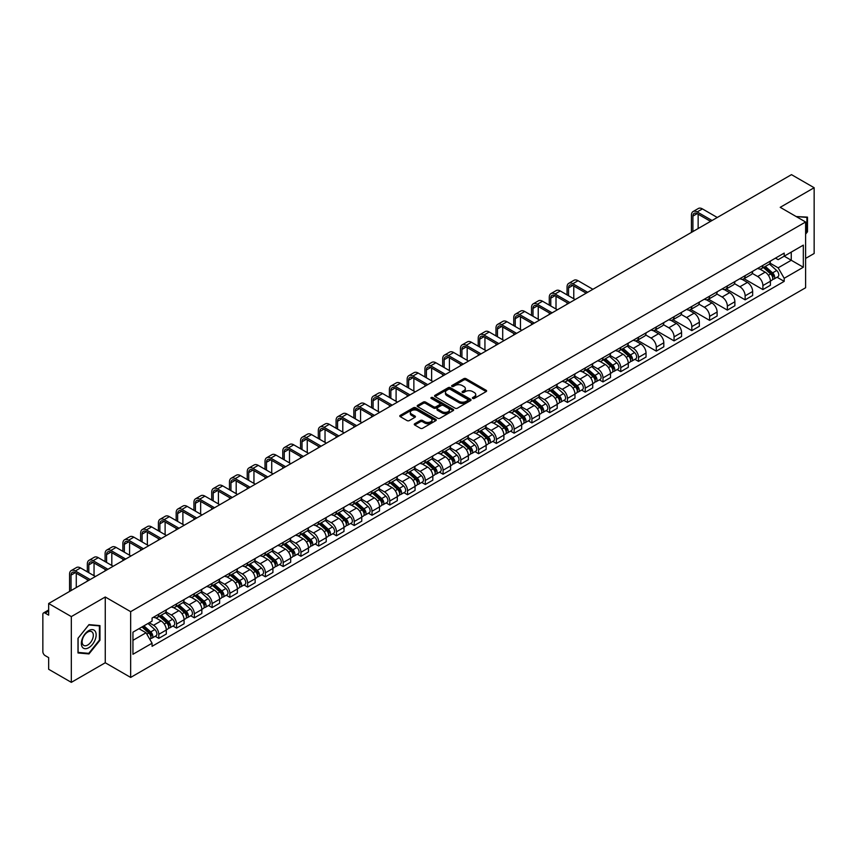 <?xml version="1.0" encoding="UTF-8"?>
<svg xmlns="http://www.w3.org/2000/svg" width="857" height="857" viewBox="0 0 857 857"><rect width="100%" height="100%" fill="white"/><g stroke="black" fill="none" stroke-linecap="round" stroke-linejoin="round"><path stroke-width="1.29" d="M472.721 398.43A1.103 0.643 0 0 0 474.285 398.43L486.165 391.574A1.585 0.911 0 0 0 486.626 390.931A1.585 0.911 0 0 0 486.165 390.289L466.047 378.665A1.585 0.911 0 0 0 463.808 378.665L451.928 385.521A1.103 0.643 0 0 0 453.492 386.432L455.035 385.543A5.056 2.925 0 0 1 462.191 385.543L463.862 386.507A5.056 2.925 0 0 1 465.34 388.575A5.056 2.925 0 0 1 463.862 390.642L462.33 391.531A1.103 0.643 0 0 0 463.894 392.431L465.426 391.542A5.056 2.925 0 0 1 472.582 391.542L474.264 392.517A5.056 2.925 0 0 1 475.742 394.574A5.056 2.925 0 0 1 474.264 396.641L472.721 397.53A1.103 0.643 0 0 0 472.721 398.43L472.721 397.53M414.734 423.722A1.585 0.911 0 0 0 414.263 424.365A1.585 0.911 0 0 0 414.734 425.008L420.38 428.275A1.585 0.911 0 0 0 422.608 428.275L435.806 420.658A1.585 0.911 0 0 0 436.267 420.005A1.585 0.911 0 0 0 435.806 419.362L415.677 407.75A1.585 0.911 0 0 0 413.449 407.75L400.251 415.366A1.585 0.911 0 0 0 399.791 416.009A1.585 0.911 0 0 0 400.251 416.652L407.075 420.594A1.585 0.911 0 0 0 409.303 420.594L414.949 417.327A1.585 0.911 0 0 0 415.42 416.684A1.585 0.911 0 0 0 414.949 416.041L411.574 414.092A4.231 2.442 0 0 1 410.332 412.356A4.231 2.442 0 0 1 412.945 410.107A4.231 2.442 0 0 1 417.552 410.632L430.803 418.28A4.231 2.442 0 0 1 432.035 420.005A4.231 2.442 0 0 1 429.432 422.265A4.231 2.442 0 0 1 424.815 421.74L422.608 420.466A1.585 0.911 0 0 0 420.38 420.466L414.734 423.722L414.734 425.008L420.38 421.773L420.38 420.466M130.66 611.662L105.261 596.997L71.324 616.601L48.656 603.51L791.482 174.646L814.15 187.726L780.213 207.33L805.612 221.995L130.66 611.662L130.66 677.426L805.612 287.748L805.612 221.995M455.142 408.2A1.585 0.911 0 0 0 457.381 408.2L470.568 400.583A1.585 0.911 0 0 0 471.039 399.94A1.585 0.911 0 0 0 470.568 399.287L450.45 387.675A1.585 0.911 0 0 0 448.211 387.675L435.024 395.291A1.585 0.911 0 0 0 434.553 395.934A1.585 0.911 0 0 0 435.024 396.577L455.142 408.2M431.607 398.676A1.103 0.643 0 0 1 432.731 398.826L453.171 410.632L439.995 418.237A1.585 0.911 0 0 1 437.756 418.237L417.638 406.614L417.638 405.329A1.585 0.911 0 0 0 417.177 405.972A1.585 0.911 0 0 0 417.638 406.614M417.638 405.329L423.283 402.062A1.585 0.911 0 0 1 425.522 402.062L433.674 406.775A1.585 0.911 0 0 0 435.913 406.775L439.662 404.611A1.585 0.911 0 0 0 440.123 403.968A1.585 0.911 0 0 0 439.662 403.326L431.167 398.419A1.103 0.643 0 0 1 432.731 397.519L453.192 409.325A1.585 0.911 0 0 1 453.653 409.967A1.585 0.911 0 0 1 453.192 410.621L453.192 409.325M71.324 616.601L71.324 682.354L48.656 669.274L48.656 657.63L45.132 655.594A3.224 1.864 -120 0 1 42.85 651.641L42.85 614.426A3.224 1.864 -120 0 1 43.514 612.948L48.656 609.98M805.612 258.418L814.15 253.49L814.15 187.726M71.324 682.354L105.261 662.761L130.66 677.426M48.656 603.51L48.656 615.155L45.132 613.109A3.224 1.864 -120 0 0 43.514 612.948M762.901 265.391A7.413 4.274 60 0 1 761.359 268.712L768.879 264.374A7.413 4.274 -120 0 0 770.411 261.053M752.232 273.372L757.663 276.5A7.413 4.274 60 0 1 762.901 285.574L770.411 281.235A7.413 4.274 -120 0 0 765.172 272.162L759.795 269.055M770.411 281.235L770.411 285.252L762.901 289.591L744.058 278.707M761.359 268.712A7.413 4.274 60 0 1 757.717 268.38M762.901 285.574L762.901 289.591M745.129 275.643A7.413 4.274 60 0 1 743.597 278.975L751.107 274.636A7.413 4.274 -120 0 0 752.65 271.305M726.286 288.97L745.129 299.843L752.65 295.504L752.65 291.498A7.413 4.274 -120 0 0 747.411 282.424L742.023 279.318M743.597 278.975A7.413 4.274 60 0 1 739.945 278.643M734.46 283.624L739.891 286.763A7.413 4.274 60 0 1 745.129 295.836L745.129 299.843M727.357 285.906A7.413 4.274 60 0 1 725.825 289.227L733.346 284.888A7.413 4.274 -120 0 0 734.878 281.567M708.514 299.222L727.357 310.105L734.878 305.767L734.878 301.75A7.413 4.274 -120 0 0 729.639 292.676L724.261 289.57M725.825 289.227A7.413 4.274 60 0 1 722.183 288.895M716.698 293.887L722.119 297.015A7.413 4.274 60 0 1 727.357 306.088L727.357 310.105M709.596 296.168A7.413 4.274 60 0 1 708.064 299.489L715.574 295.151A7.413 4.274 -120 0 0 717.105 291.819M690.753 309.484L709.596 320.368L717.116 316.019L717.116 312.012A7.413 4.274 -120 0 0 711.867 302.939L706.489 299.832M708.064 299.489A7.413 4.274 60 0 1 704.411 299.157M698.926 304.139L704.358 307.277A7.413 4.274 60 0 1 709.596 316.351L709.596 320.368M691.824 306.42A7.413 4.274 60 0 1 690.292 309.752L697.812 305.413A7.413 4.274 -120 0 0 699.344 302.082M672.981 319.747L691.824 330.62L699.344 326.281L699.344 322.275A7.413 4.274 -120 0 0 694.106 313.191L688.728 310.084M690.292 309.752A7.413 4.274 60 0 1 686.639 309.409M681.154 314.401L686.586 317.54A7.413 4.274 60 0 1 691.824 326.613L691.824 330.62M674.063 316.683A7.413 4.274 60 0 1 672.52 320.004L680.04 315.665A7.413 4.274 -120 0 0 681.572 312.344M655.219 329.999L674.063 340.882L681.572 336.544L681.572 332.527A7.413 4.274 -120 0 0 676.334 323.453L670.956 320.347M672.52 320.004A7.413 4.274 60 0 1 668.878 319.672M663.393 324.664L668.824 327.792A7.413 4.274 60 0 1 674.063 336.865L674.063 340.882M656.291 326.935A7.413 4.274 60 0 1 654.759 330.266L662.268 325.928A7.413 4.274 -120 0 0 663.811 322.596M637.447 340.261L656.291 351.134L663.811 346.796L663.811 342.789A7.413 4.274 -120 0 0 658.572 333.716L653.184 330.609M654.759 330.266A7.413 4.274 60 0 1 651.106 329.934M645.621 334.916L651.052 338.054A7.413 4.274 60 0 1 656.291 347.128L656.291 351.134M638.519 337.197A7.413 4.274 60 0 1 636.987 340.518L644.507 336.18A7.413 4.274 -120 0 0 646.039 332.859M634.919 359.319L638.519 361.397L646.039 357.058L646.039 353.041A7.413 4.274 -120 0 0 640.8 343.968L635.423 340.861M636.987 340.518A7.413 4.274 60 0 1 633.344 340.186M627.86 345.178L633.28 348.306A7.413 4.274 60 0 1 638.519 357.38L638.519 361.397M620.757 347.449A7.413 4.274 60 0 1 619.225 350.781L626.735 346.442A7.413 4.274 -120 0 0 628.277 343.111M617.147 369.571L620.757 371.649L628.277 367.31L628.277 363.304A7.413 4.274 -120 0 0 623.028 354.23L617.651 351.124M619.225 350.781A7.413 4.274 60 0 1 615.572 350.449M610.088 355.43L615.519 358.569A7.413 4.274 60 0 1 620.757 367.642L620.757 371.649M602.985 357.712A7.413 4.274 60 0 1 601.453 361.043L608.973 356.694A7.413 4.274 -120 0 0 610.505 353.373M599.386 379.833L602.985 381.911L610.505 377.573L610.505 373.556A7.413 4.274 -120 0 0 605.267 364.482L599.889 361.375M601.453 361.043A7.413 4.274 60 0 1 597.811 360.701M592.316 365.693L597.747 368.821A7.413 4.274 60 0 1 602.985 377.905L602.985 381.911M585.224 367.974A7.413 4.274 60 0 1 583.681 371.295L591.201 366.957A7.413 4.274 -120 0 0 592.733 363.636M581.614 390.085L585.224 392.174L592.733 387.825L592.733 383.818A7.413 4.274 -120 0 0 587.495 374.745L582.117 371.638M583.681 371.295A7.413 4.274 60 0 1 580.039 370.963M574.554 375.944L579.985 379.083A7.413 4.274 60 0 1 585.224 388.157L585.224 392.174M567.452 378.226A7.413 4.274 60 0 1 565.92 381.558L573.44 377.219A7.413 4.274 -120 0 0 574.972 373.888M563.852 400.348L567.452 402.426L574.972 398.087L574.972 394.081A7.413 4.274 -120 0 0 569.734 384.997L564.345 381.901M565.92 381.558A7.413 4.274 60 0 1 562.267 381.226M556.782 386.207L562.213 389.346A7.413 4.274 60 0 1 567.452 398.419L567.452 402.426M549.68 388.489A7.413 4.274 60 0 1 548.148 391.81L555.668 387.471A7.413 4.274 -120 0 0 557.2 384.15M546.08 410.61L549.68 412.688L557.2 408.35L557.2 404.333A7.413 4.274 -120 0 0 551.962 395.259L546.584 392.152M548.148 391.81A7.413 4.274 60 0 1 544.506 391.478M539.021 396.47L544.441 399.598A7.413 4.274 60 0 1 549.68 408.671L549.68 412.688M531.918 398.741A7.413 4.274 60 0 1 530.387 402.072L537.896 397.734A7.413 4.274 -120 0 0 539.439 394.402M528.308 420.862L531.918 422.94L539.439 418.602L539.439 414.595A7.413 4.274 -120 0 0 534.2 405.522L528.812 402.415M530.387 402.072A7.413 4.274 60 0 1 526.734 401.74M521.249 406.721L526.68 409.86A7.413 4.274 60 0 1 531.918 418.934L531.918 422.94M514.146 409.003A7.413 4.274 60 0 1 512.615 412.324L520.135 407.986A7.413 4.274 -120 0 0 521.667 404.665M510.547 431.125L514.146 433.203L521.667 428.864L521.667 424.847A7.413 4.274 -120 0 0 516.428 415.774L511.051 412.667M512.615 412.324A7.413 4.274 60 0 1 508.972 411.992M503.477 416.984L508.908 420.112A7.413 4.274 60 0 1 514.146 429.186L514.146 433.203M496.385 419.266A7.413 4.274 60 0 1 494.843 422.587L502.363 418.248A7.413 4.274 -120 0 0 503.895 414.917M492.775 441.376L496.385 443.455L503.895 439.116L503.895 435.11A7.413 4.274 -120 0 0 498.656 426.036L493.278 422.93M494.843 422.587A7.413 4.274 60 0 1 491.2 422.255M485.715 427.236L491.147 430.375A7.413 4.274 60 0 1 496.385 439.448L496.385 443.455M478.613 429.518A7.413 4.274 60 0 1 477.081 432.849L484.601 428.5A7.413 4.274 -120 0 0 486.133 425.179M475.014 451.639L478.613 453.717L486.133 449.379L486.133 445.361A7.413 4.274 -120 0 0 480.895 436.288L475.506 433.181M477.081 432.849A7.413 4.274 60 0 1 473.428 432.506M467.943 437.498L473.375 440.637A7.413 4.274 60 0 1 478.613 449.711L478.613 453.717M460.841 439.78A7.413 4.274 60 0 1 459.309 443.101L466.829 438.763A7.413 4.274 -120 0 0 468.361 435.442M457.242 461.891L460.841 463.98L468.361 459.641L468.361 455.624A7.413 4.274 -120 0 0 463.123 446.551L457.745 443.444M459.309 443.101A7.413 4.274 60 0 1 455.667 442.769M450.182 447.761L455.603 450.889A7.413 4.274 60 0 1 460.841 459.963L460.841 463.98M443.08 450.032A7.413 4.274 60 0 1 441.548 453.364L449.057 449.025A7.413 4.274 -120 0 0 450.6 445.694M439.47 472.153L443.08 474.232L450.6 469.893L450.6 465.887A7.413 4.274 -120 0 0 445.361 456.813L439.973 453.707M441.548 453.364A7.413 4.274 60 0 1 437.895 453.032M432.41 458.013L437.841 461.152A7.413 4.274 60 0 1 443.08 470.225L443.08 474.232M425.308 460.295A7.413 4.274 60 0 1 423.776 463.616L431.296 459.277A7.413 4.274 -120 0 0 432.828 455.956M421.708 482.416L425.308 484.494L432.828 480.156L432.828 476.138A7.413 4.274 -120 0 0 427.589 467.065L422.212 463.958M423.776 463.616A7.413 4.274 60 0 1 420.134 463.283M414.638 468.276L420.069 471.404A7.413 4.274 60 0 1 425.308 480.477L425.308 484.494M407.546 470.547A7.413 4.274 60 0 1 406.004 473.878L413.524 469.54A7.413 4.274 -120 0 0 415.056 466.208M403.936 492.668L407.546 494.746L415.056 490.408L415.056 486.401A7.413 4.274 -120 0 0 409.817 477.328L404.44 474.221M406.004 473.878A7.413 4.274 60 0 1 402.362 473.546M396.877 478.527L402.308 481.666A7.413 4.274 60 0 1 407.546 490.74L407.546 494.746M389.774 480.809A7.413 4.274 60 0 1 388.242 484.141L395.763 479.791A7.413 4.274 -120 0 0 397.294 476.471M386.175 502.93L389.774 505.009L397.294 500.67L397.294 496.653A7.413 4.274 -120 0 0 392.056 487.579L386.668 484.473M388.242 484.141A7.413 4.274 60 0 1 384.589 483.798M379.105 488.79L384.536 491.918A7.413 4.274 60 0 1 389.774 501.002L389.774 505.009M372.002 491.072A7.413 4.274 60 0 1 370.47 494.393L377.991 490.054A7.413 4.274 -120 0 0 379.522 486.722M368.403 513.182L372.013 515.271L379.522 510.922L379.522 506.916A7.413 4.274 -120 0 0 374.284 497.842L368.906 494.735M370.47 494.393A7.413 4.274 60 0 1 366.828 494.06M361.343 499.042L366.764 502.181A7.413 4.274 60 0 1 372.013 511.254L372.013 515.271M354.241 501.324A7.413 4.274 60 0 1 352.709 504.655L360.219 500.317A7.413 4.274 -120 0 0 361.761 496.985M350.631 523.445L354.241 525.523L361.761 521.185L361.761 517.178A7.413 4.274 -120 0 0 356.523 508.094L351.134 504.987M352.709 504.655A7.413 4.274 60 0 1 349.056 504.312M343.571 509.304L349.003 512.443A7.413 4.274 60 0 1 354.241 521.517L354.241 525.523M336.469 511.586A7.413 4.274 60 0 1 334.937 514.907L342.457 510.568A7.413 4.274 -120 0 0 343.989 507.248M332.87 533.697L336.469 535.786L343.989 531.447L343.989 527.43A7.413 4.274 -120 0 0 338.751 518.356L333.373 515.25M334.937 514.907A7.413 4.274 60 0 1 331.295 514.575M325.799 519.567L331.231 522.695A7.413 4.274 60 0 1 336.469 531.769L336.469 535.786M318.708 521.838A7.413 4.274 60 0 1 317.165 525.17L324.685 520.831A7.413 4.274 -120 0 0 326.217 517.499M315.097 543.959L318.708 546.038L326.217 541.699L326.217 537.693A7.413 4.274 -120 0 0 320.979 528.619L315.601 525.512M317.165 525.17A7.413 4.274 60 0 1 313.523 524.838M308.038 529.819L313.469 532.958A7.413 4.274 60 0 1 318.708 542.031L318.708 546.038M300.936 532.101A7.413 4.274 60 0 1 299.404 535.421L306.924 531.083A7.413 4.274 -120 0 0 308.456 527.762M297.336 554.222L300.936 556.3L308.456 551.962L308.456 547.944A7.413 4.274 -120 0 0 303.217 538.871L297.84 535.764M299.404 535.421A7.413 4.274 60 0 1 295.751 535.089M290.266 540.081L295.697 543.209A7.413 4.274 60 0 1 300.936 552.283L300.936 556.3M283.174 542.363A7.413 4.274 60 0 1 281.632 545.684L289.152 541.345A7.413 4.274 -120 0 0 290.684 538.014M279.564 564.474L283.174 566.552L290.684 562.213L290.684 558.207A7.413 4.274 -120 0 0 285.445 549.133L280.068 546.027M281.632 545.684A7.413 4.274 60 0 1 277.989 545.352M272.505 550.333L277.925 553.472A7.413 4.274 60 0 1 283.174 562.546L283.174 566.552M265.402 552.615A7.413 4.274 60 0 1 263.87 555.947L271.38 551.597A7.413 4.274 -120 0 0 272.922 548.276M261.803 574.736L265.402 576.815L272.922 572.476L272.922 568.459A7.413 4.274 -120 0 0 267.684 559.385L262.296 556.279M263.87 555.947A7.413 4.274 60 0 1 260.217 555.604M254.733 560.596L260.164 563.724A7.413 4.274 60 0 1 265.402 572.808L265.402 576.815M247.63 562.878A7.413 4.274 60 0 1 246.098 566.198L253.618 561.86A7.413 4.274 -120 0 0 255.15 558.539M244.031 584.988L247.63 587.077L255.15 582.728L255.15 578.721A7.413 4.274 -120 0 0 249.912 569.648L244.534 566.541M246.098 566.198A7.413 4.274 60 0 1 242.456 565.866M236.96 570.848L242.392 573.986A7.413 4.274 60 0 1 247.63 583.06L247.63 587.077M229.869 573.129A7.413 4.274 60 0 1 228.337 576.461L235.846 572.122A7.413 4.274 -120 0 0 237.378 568.791M226.259 595.251L229.869 597.329L237.378 592.99L237.378 588.984A7.413 4.274 -120 0 0 232.14 579.91L226.762 576.804M228.337 576.461A7.413 4.274 60 0 1 224.684 576.129M219.199 581.11L224.63 584.249A7.413 4.274 60 0 1 229.869 593.323L229.869 597.329M212.097 583.392A7.413 4.274 60 0 1 210.565 586.713L218.085 582.374A7.413 4.274 -120 0 0 219.617 579.053M208.497 605.513L212.097 607.592L219.617 603.253L219.617 599.236A7.413 4.274 -120 0 0 214.379 590.162L209.001 587.056M210.565 586.713A7.413 4.274 60 0 1 206.912 586.381M201.427 591.373L206.858 594.501A7.413 4.274 60 0 1 212.097 603.574L212.097 607.592M194.335 593.644A7.413 4.274 60 0 1 192.793 596.975L200.313 592.637A7.413 4.274 -120 0 0 201.845 589.305M190.725 615.765L194.335 617.843L201.845 613.505L201.845 609.498A7.413 4.274 -120 0 0 196.607 600.425L191.229 597.318M192.793 596.975A7.413 4.274 60 0 1 189.151 596.643M183.666 601.625L189.097 604.763A7.413 4.274 60 0 1 194.335 613.837L194.335 617.843M176.563 603.906A7.413 4.274 60 0 1 175.032 607.227L182.541 602.889A7.413 4.274 -120 0 0 184.084 599.568M172.964 626.028L176.563 628.106L184.084 623.767L184.084 619.75A7.413 4.274 -120 0 0 178.845 610.677L173.457 607.57M175.032 607.227A7.413 4.274 60 0 1 171.379 606.895M165.894 611.887L171.325 615.015A7.413 4.274 60 0 1 176.563 624.089L176.563 628.106M158.791 614.169A7.413 4.274 60 0 1 157.26 617.49L164.78 613.151A7.413 4.274 -120 0 0 166.312 609.82M155.192 636.28L158.791 638.369L166.312 634.019L166.312 630.013A7.413 4.274 -120 0 0 161.073 620.939L155.695 617.833M157.26 617.49A7.413 4.274 60 0 1 153.617 617.158M149.225 622.782L153.553 625.278A7.413 4.274 60 0 1 158.791 634.351L158.791 638.369M775.478 258.128L778.156 259.671L803.33 245.134L791.257 252.108L791.257 260.26L778.156 267.823L769.993 263.11M132.942 640.34L146.044 632.777L152.075 643.232L132.942 654.277L132.942 632.177L152.075 621.132L152.075 618.047L784.198 253.094L784.198 256.179L803.33 267.234L784.198 278.279L778.156 267.823M803.33 245.134L803.33 267.234M152.075 643.232L152.075 646.317L784.198 281.364L784.198 278.279M805.612 234.122L807.487 231.786L807.487 217.132L796.174 216.542M105.261 596.997L105.261 662.761M77.987 652.959L88.978 653.934L99.969 640.265L99.969 625.61L88.978 624.624L77.987 638.304L77.987 652.959M146.044 632.777L138.973 628.695M777.063 277.25L784.198 281.364M806.919 231.454L807.487 231.786M87.821 653.27L88.978 653.934M99.401 639.933L99.969 640.265M473.16 398.591L474.264 397.959A5.056 2.925 0 0 0 475.742 395.891L475.742 394.574M465.34 388.575L465.34 389.892A5.056 2.925 0 0 1 463.862 391.96L462.769 392.592M486.144 391.585L466.047 379.983A1.585 0.911 0 0 0 463.808 379.983L452.367 386.582M470.568 399.287L470.568 400.583L450.45 388.992A1.585 0.911 0 0 0 448.211 388.992L435.045 396.587L435.024 395.291M467.772 400.39A1.103 0.643 0 0 0 467.772 399.48L450.118 389.282A1.103 0.643 0 0 0 448.543 389.282L446.925 390.224A5.056 2.925 0 0 0 445.447 392.292A5.056 2.925 0 0 0 446.925 394.349L458.998 401.322A5.056 2.925 0 0 0 466.154 401.322L467.772 400.39L467.772 401.697A1.103 0.643 0 0 0 468.104 401.247L468.104 399.94M445.447 392.292L445.447 393.599A5.056 2.925 0 0 0 446.925 395.666L446.925 394.349M467.772 401.697L466.154 402.64A5.056 2.925 0 0 1 458.998 402.64L446.925 395.666M417.659 406.625L423.283 403.379L423.283 402.062M440.123 403.968L440.123 405.286A1.585 0.911 0 0 1 439.662 405.929L435.913 408.093A1.585 0.911 0 0 1 433.674 408.093L425.522 403.379A1.585 0.911 0 0 0 423.283 403.379M442.148 411.671A4.231 2.442 0 0 0 446.754 412.196A4.231 2.442 0 0 0 449.368 409.935A4.231 2.442 0 0 0 448.125 408.211L443.465 405.522A1.585 0.911 0 0 0 441.226 405.522L437.477 407.686A1.585 0.911 0 0 0 437.016 408.328A1.585 0.911 0 0 0 437.477 408.971L442.148 411.671L442.148 412.978A4.231 2.442 0 0 0 446.754 413.513A4.231 2.442 0 0 0 449.368 411.253L449.368 409.935M437.016 408.328L437.016 409.646A1.585 0.911 0 0 0 437.477 410.289L437.477 408.971M442.148 412.978L437.477 410.289M432.035 420.005L432.035 421.323A4.231 2.442 0 0 1 429.432 423.583A4.231 2.442 0 0 1 424.815 423.047L422.608 421.773A1.585 0.911 0 0 0 420.38 421.773M410.332 412.356L410.332 413.674A4.231 2.442 0 0 0 411.574 415.399L411.574 414.092M414.927 417.338L411.574 415.399M435.806 419.362L435.806 420.658L415.677 409.057A1.585 0.911 0 0 0 413.449 409.057L400.273 416.663L400.251 415.366M763.416 267.534L770.647 273.994A4.028 2.325 60 0 1 771.911 280.218L770.411 281.085M763.598 267.705L767.015 269.676M764.144 267.116L772.2 274.304A1.928 1.114 60 0 1 772.8 277.293A1.928 1.114 60 0 1 772.628 277.357M765.344 266.42L772.586 272.88A4.028 2.325 60 0 1 773.85 279.103A4.028 2.325 60 0 1 772.639 279.232M769.382 263.988L776.688 270.512A4.028 2.325 60 0 1 777.952 276.736L773.85 279.103M692.906 231.561L692.906 216.103A6.042 3.492 60 0 1 694.159 213.339A6.042 3.492 60 0 1 697.18 213.639L710.56 221.363M717.277 217.485L702.419 208.904A8.131 4.692 -120 0 0 698.348 208.497L693.109 211.529A8.131 4.692 -120 0 0 691.428 215.246L691.428 232.408M712.038 220.506L697.18 211.925A8.131 4.692 -120 0 0 693.109 211.529M698.144 228.53L698.144 214.196M796.196 216.553L806.919 217.421L806.919 231.626L805.612 233.254M806.212 217.014L806.919 217.421M95.159 631.181A10.466 6.042 120 0 0 85.047 633.891A10.466 6.042 120 0 0 82.336 647.131A10.466 6.042 120 0 0 92.449 644.421A10.466 6.042 120 0 0 95.159 631.181M92.567 632.52A7.927 4.574 120 0 0 91.678 631.684A7.927 4.574 120 0 0 84.297 635.391A7.927 4.574 120 0 0 82.861 644.593A7.927 4.574 120 0 0 83.75 645.417A7.927 4.574 120 0 0 91.121 641.722A7.927 4.574 120 0 0 92.567 632.52M88.753 653.355L78.105 652.402L78.105 638.197L88.753 624.957L99.401 625.899L99.401 640.104L88.753 653.355M98.694 625.492L99.401 625.899M621.271 349.602L628.513 356.062A4.028 2.325 60 0 1 629.777 362.286L628.267 363.154M621.464 349.774L624.871 351.734M622 349.174L630.056 356.362A1.928 1.114 60 0 1 630.666 359.351A1.928 1.114 60 0 1 630.484 359.426M623.21 348.478L630.441 354.937A4.028 2.325 60 0 1 631.705 361.172A4.028 2.325 60 0 1 630.495 361.3M627.238 346.057L634.544 352.57A4.028 2.325 60 0 1 635.808 358.804L631.705 361.172M603.499 359.854L610.741 366.314A4.028 2.325 60 0 1 612.005 372.538L610.505 373.406M603.692 360.026L607.099 361.997M604.228 359.437L612.284 366.625A1.928 1.114 60 0 1 612.894 369.613A1.928 1.114 60 0 1 612.723 369.678M605.438 358.74L612.68 365.2A4.028 2.325 60 0 1 613.944 371.424A4.028 2.325 60 0 1 612.723 371.552M609.477 356.319L616.783 362.832A4.028 2.325 60 0 1 618.047 369.056L613.944 371.424M585.738 370.117L592.969 376.577A4.028 2.325 60 0 1 594.233 382.8L592.733 383.668M585.931 370.288L589.337 372.249M586.467 369.688L594.522 376.876A1.928 1.114 60 0 1 595.122 379.865A1.928 1.114 60 0 1 594.951 379.94M587.666 368.992L594.908 375.452A4.028 2.325 60 0 1 596.172 381.686A4.028 2.325 60 0 1 594.962 381.815M591.705 366.571L599.011 373.084A4.028 2.325 60 0 1 600.275 379.319L596.172 381.686M567.966 380.369L575.208 386.828A4.028 2.325 60 0 1 576.472 393.063L574.972 393.931M568.159 380.54L571.565 382.511M568.694 379.951L576.75 387.139A1.928 1.114 60 0 1 577.361 390.128A1.928 1.114 60 0 1 577.179 390.203M569.905 379.255L577.147 385.714A4.028 2.325 60 0 1 578.411 391.938A4.028 2.325 60 0 1 577.189 392.067M573.944 376.834L581.239 383.347A4.028 2.325 60 0 1 582.503 389.571L578.411 391.938M550.194 390.631L557.436 397.091A4.028 2.325 60 0 1 558.7 403.315L557.2 404.183M550.387 390.803L553.793 392.774M550.933 390.214L558.989 397.402A1.928 1.114 60 0 1 559.589 400.39A1.928 1.114 60 0 1 559.417 400.455M552.133 389.517L559.375 395.977A4.028 2.325 60 0 1 560.639 402.201A4.028 2.325 60 0 1 559.417 402.329M556.172 387.085L563.477 393.609A4.028 2.325 60 0 1 564.742 399.833L560.639 402.201M532.433 400.883L539.674 407.354A4.028 2.325 60 0 1 540.938 413.577L539.428 414.445M532.625 401.055L536.032 403.026M533.161 400.465L541.217 407.653A1.928 1.114 60 0 1 541.828 410.642A1.928 1.114 60 0 1 541.645 410.717M534.372 399.769L541.603 406.229A4.028 2.325 60 0 1 542.867 412.453A4.028 2.325 60 0 1 541.656 412.592M538.4 397.348L545.705 403.861A4.028 2.325 60 0 1 546.97 410.085L542.867 412.453M514.661 411.146L521.902 417.605A4.028 2.325 60 0 1 523.166 423.829L521.667 424.697M514.853 411.317L518.26 413.288M515.389 410.728L523.445 417.916A1.928 1.114 60 0 1 524.056 420.905A1.928 1.114 60 0 1 523.884 420.969M516.6 410.032L523.841 416.491A4.028 2.325 60 0 1 525.105 422.715A4.028 2.325 60 0 1 523.884 422.844M520.638 407.6L527.944 414.124A4.028 2.325 60 0 1 529.208 420.348L525.105 422.715M496.899 421.408L504.13 427.868A4.028 2.325 60 0 1 505.394 434.092L503.895 434.96M497.092 421.58L500.499 423.54M497.628 420.98L505.684 428.168A1.928 1.114 60 0 1 506.294 431.157A1.928 1.114 60 0 1 506.112 431.232M498.828 420.284L506.069 426.743A4.028 2.325 60 0 1 507.333 432.978A4.028 2.325 60 0 1 506.123 433.106M502.866 417.862L510.172 424.376A4.028 2.325 60 0 1 511.436 430.61L507.333 432.978M479.127 431.66L486.369 438.12A4.028 2.325 60 0 1 487.633 444.355L486.133 445.222M479.32 431.832L482.727 433.803M479.856 431.242L487.912 438.43A1.928 1.114 60 0 1 488.522 441.419A1.928 1.114 60 0 1 488.34 441.484M481.066 430.546L488.308 437.006A4.028 2.325 60 0 1 489.572 443.23A4.028 2.325 60 0 1 488.351 443.358M485.105 428.125L492.4 434.638A4.028 2.325 60 0 1 493.664 440.862L489.572 443.23M461.355 441.923L468.597 448.382A4.028 2.325 60 0 1 469.861 454.606L468.361 455.474M461.548 442.094L464.955 444.055M462.094 441.494L470.15 448.693A1.928 1.114 60 0 1 470.75 451.682A1.928 1.114 60 0 1 470.579 451.746M463.294 440.798L470.536 447.268A4.028 2.325 60 0 1 471.8 453.492A4.028 2.325 60 0 1 470.589 453.621M467.333 438.377L474.639 444.901A4.028 2.325 60 0 1 475.903 451.125L471.8 453.492M443.594 452.175L450.836 458.634A4.028 2.325 60 0 1 452.1 464.869L450.589 465.737M443.787 452.346L447.193 454.317M444.322 451.757L452.378 458.945A1.928 1.114 60 0 1 452.989 461.934A1.928 1.114 60 0 1 452.807 462.009M445.533 451.061L452.764 457.52A4.028 2.325 60 0 1 454.028 463.744A4.028 2.325 60 0 1 452.817 463.873M449.561 448.64L456.867 455.153A4.028 2.325 60 0 1 458.131 461.377L454.028 463.744M425.822 462.437L433.064 468.897A4.028 2.325 60 0 1 434.328 475.121L432.828 475.989M426.015 462.609L429.421 464.58M426.55 462.019L434.606 469.208A1.928 1.114 60 0 1 435.217 472.196A1.928 1.114 60 0 1 435.045 472.261M427.761 461.323L435.002 467.783A4.028 2.325 60 0 1 436.267 474.007A4.028 2.325 60 0 1 435.045 474.135M431.799 458.891L439.105 465.415A4.028 2.325 60 0 1 440.369 471.639L436.267 474.007M408.061 472.7L415.302 479.159A4.028 2.325 60 0 1 416.566 485.383L415.056 486.251M408.253 472.871L411.66 474.832M408.789 472.271L416.845 479.459A1.928 1.114 60 0 1 417.455 482.448A1.928 1.114 60 0 1 417.273 482.523M409.989 471.575L417.23 478.035A4.028 2.325 60 0 1 418.495 484.269A4.028 2.325 60 0 1 417.284 484.398M414.027 469.154L421.333 475.667A4.028 2.325 60 0 1 422.597 481.902L418.495 484.269M390.289 482.952L397.53 489.411A4.028 2.325 60 0 1 398.794 495.635L397.294 496.503M390.481 483.123L393.888 485.094M391.017 482.534L399.073 489.722A1.928 1.114 60 0 1 399.683 492.711A1.928 1.114 60 0 1 399.501 492.775M392.227 481.838L399.469 488.297A4.028 2.325 60 0 1 400.733 494.521A4.028 2.325 60 0 1 399.512 494.65M396.266 479.417L403.561 485.93A4.028 2.325 60 0 1 404.825 492.154L400.733 494.521M372.516 493.214L379.758 499.674A4.028 2.325 60 0 1 381.022 505.898L379.522 506.766M372.709 493.386L376.127 495.346M373.256 492.786L381.311 499.974A1.928 1.114 60 0 1 381.911 502.963A1.928 1.114 60 0 1 381.74 503.038M374.455 492.089L381.697 498.549A4.028 2.325 60 0 1 382.961 504.784A4.028 2.325 60 0 1 381.751 504.912M378.494 489.668L385.8 496.182A4.028 2.325 60 0 1 387.064 502.416L382.961 504.784M354.755 503.466L361.997 509.926A4.028 2.325 60 0 1 363.261 516.16L361.75 517.028M354.948 503.637L358.355 505.609M355.484 503.048L363.539 510.236A1.928 1.114 60 0 1 364.15 513.225A1.928 1.114 60 0 1 363.968 513.3M356.694 502.352L363.925 508.812A4.028 2.325 60 0 1 365.189 515.036A4.028 2.325 60 0 1 363.979 515.164M360.722 499.931L368.028 506.444A4.028 2.325 60 0 1 369.292 512.668L365.189 515.036M336.983 513.729L344.225 520.188A4.028 2.325 60 0 1 345.489 526.412L343.989 527.28M337.176 513.9L340.583 515.871M337.712 513.311L345.778 520.499A1.928 1.114 60 0 1 346.378 523.488A1.928 1.114 60 0 1 346.207 523.552M338.922 512.615L346.164 519.074A4.028 2.325 60 0 1 347.428 525.298A4.028 2.325 60 0 1 346.207 525.427M342.961 510.183L350.267 516.707A4.028 2.325 60 0 1 351.531 522.931L347.428 525.298M319.222 523.981L326.463 530.451A4.028 2.325 60 0 1 327.728 536.675L326.217 537.543M319.415 524.152L322.821 526.123M319.95 523.563L328.006 530.751A1.928 1.114 60 0 1 328.617 533.74A1.928 1.114 60 0 1 328.435 533.815M321.15 522.866L328.392 529.326A4.028 2.325 60 0 1 329.656 535.55A4.028 2.325 60 0 1 328.445 535.689M325.189 520.445L332.495 526.959A4.028 2.325 60 0 1 333.759 533.183L329.656 535.55M301.45 534.243L308.691 540.703A4.028 2.325 60 0 1 309.955 546.927L308.456 547.794M301.643 534.414L305.049 536.386M302.178 533.825L310.234 541.013A1.928 1.114 60 0 1 310.845 544.002A1.928 1.114 60 0 1 310.673 544.066M303.389 533.129L310.63 539.589A4.028 2.325 60 0 1 311.894 545.813A4.028 2.325 60 0 1 310.673 545.941M307.427 530.697L314.723 537.221A4.028 2.325 60 0 1 315.987 543.445L311.894 545.813M283.688 544.506L290.919 550.965A4.028 2.325 60 0 1 292.183 557.189L290.684 558.057M283.871 544.677L287.288 546.637M284.417 544.077L292.473 551.265A1.928 1.114 60 0 1 293.073 554.254A1.928 1.114 60 0 1 292.901 554.329M285.617 543.381L292.858 549.84A4.028 2.325 60 0 1 294.122 556.075A4.028 2.325 60 0 1 292.912 556.204M289.655 540.96L296.961 547.473A4.028 2.325 60 0 1 298.225 553.708L294.122 556.075M265.916 554.758L273.158 561.217A4.028 2.325 60 0 1 274.422 567.452L272.922 568.32M266.109 554.929L269.516 556.9M266.645 554.34L274.701 561.528A1.928 1.114 60 0 1 275.311 564.517A1.928 1.114 60 0 1 275.129 564.581M267.855 553.643L275.097 560.103A4.028 2.325 60 0 1 276.361 566.327A4.028 2.325 60 0 1 275.14 566.456M271.894 551.222L279.189 557.736A4.028 2.325 60 0 1 280.453 563.96L276.361 566.327M248.144 565.02L255.386 571.48A4.028 2.325 60 0 1 256.65 577.704L255.15 578.571M248.337 565.192L251.744 567.152M248.884 564.592L256.939 571.78A1.928 1.114 60 0 1 257.539 574.768A1.928 1.114 60 0 1 257.368 574.843M250.083 563.895L257.325 570.355A4.028 2.325 60 0 1 258.589 576.59A4.028 2.325 60 0 1 257.368 576.718M254.122 561.474L261.428 567.998A4.028 2.325 60 0 1 262.692 574.222L258.589 576.59M230.383 575.272L237.625 581.732A4.028 2.325 60 0 1 238.889 587.966L237.378 588.834M230.576 575.443L233.982 577.414M231.111 574.854L239.167 582.042A1.928 1.114 60 0 1 239.778 585.031A1.928 1.114 60 0 1 239.596 585.106M232.311 574.158L239.553 580.618A4.028 2.325 60 0 1 240.817 586.841A4.028 2.325 60 0 1 239.606 586.97M236.35 571.737L243.656 578.25A4.028 2.325 60 0 1 244.92 584.474L240.817 586.841M212.611 585.535L219.853 591.994A4.028 2.325 60 0 1 221.117 598.218L219.617 599.086M212.804 585.706L216.21 587.677M213.339 585.117L221.395 592.305A1.928 1.114 60 0 1 222.006 595.294A1.928 1.114 60 0 1 221.834 595.358M214.55 584.42L221.792 590.88A4.028 2.325 60 0 1 223.056 597.104A4.028 2.325 60 0 1 221.834 597.233M218.589 581.989L225.884 588.513A4.028 2.325 60 0 1 227.148 594.737L223.056 597.104M194.85 595.797L202.081 602.257A4.028 2.325 60 0 1 203.345 608.481L201.845 609.348M195.032 595.958L198.449 597.929M195.578 595.369L203.634 602.557A1.928 1.114 60 0 1 204.234 605.545A1.928 1.114 60 0 1 204.062 605.62M196.778 594.672L204.02 601.132A4.028 2.325 60 0 1 205.284 607.356A4.028 2.325 60 0 1 204.073 607.495M200.817 592.251L208.122 598.764A4.028 2.325 60 0 1 209.387 604.999L205.284 607.356M177.078 606.049L184.319 612.509A4.028 2.325 60 0 1 185.583 618.733L184.084 619.6M177.27 606.22L180.677 608.191M177.806 605.631L185.862 612.819A1.928 1.114 60 0 1 186.472 615.808A1.928 1.114 60 0 1 186.29 615.872M179.017 604.935L186.258 611.395A4.028 2.325 60 0 1 187.522 617.618A4.028 2.325 60 0 1 186.301 617.747M183.055 602.503L190.35 609.027A4.028 2.325 60 0 1 191.614 615.251L187.522 617.618M159.306 616.312L166.547 622.771A4.028 2.325 60 0 1 167.811 628.995L166.312 629.863M159.498 616.483L162.905 618.443M160.045 615.883L168.101 623.071A1.928 1.114 60 0 1 168.7 626.06A1.928 1.114 60 0 1 168.529 626.135M161.245 615.187L168.486 621.646A4.028 2.325 60 0 1 169.75 627.881A4.028 2.325 60 0 1 168.529 628.01M165.283 612.766L172.589 619.279A4.028 2.325 60 0 1 173.853 625.514L169.75 627.881M141.983 626.96L148.786 633.023A4.028 2.325 60 0 1 150.05 639.258L149.846 639.365M142.048 626.917L145.144 628.706M142.712 626.542L150.329 633.334A1.928 1.114 60 0 1 150.939 636.322A1.928 1.114 60 0 1 150.757 636.387M143.922 625.846L150.714 631.909A4.028 2.325 60 0 1 151.978 638.133A4.028 2.325 60 0 1 150.768 638.261M148.025 623.478L154.817 629.541A4.028 2.325 60 0 1 156.081 635.765L151.978 638.133M568.534 295.74L568.534 287.909A6.042 3.492 60 0 1 569.787 285.145A6.042 3.492 60 0 1 572.808 285.445L586.188 293.169M592.905 289.291L578.047 280.71A8.131 4.692 -120 0 0 573.976 280.303L568.737 283.335A8.131 4.692 -120 0 0 567.055 287.052L567.055 294.883M587.666 292.312L572.808 283.731A8.131 4.692 -120 0 0 568.737 283.335M567.055 302.639L567.055 304.214M573.772 298.761L573.772 286.002M550.762 305.992L550.762 298.172A6.042 3.492 60 0 1 552.015 295.408A6.042 3.492 60 0 1 555.036 295.708L568.416 303.432M575.143 299.554L560.274 290.973A8.131 4.692 -120 0 0 556.214 290.566L550.976 293.587A8.131 4.692 -120 0 0 549.283 297.315L549.283 305.135M569.905 302.575L555.036 293.994A8.131 4.692 -120 0 0 550.976 293.587M549.283 312.901L549.283 314.476M556.011 309.023L556.011 296.265M533 316.254L533 308.424A6.042 3.492 60 0 1 534.254 305.66A6.042 3.492 60 0 1 537.275 305.96L550.655 313.683M557.371 309.805L542.513 301.225A8.131 4.692 -120 0 0 538.442 300.828L533.204 303.849A8.131 4.692 -120 0 0 531.522 307.577L531.522 315.397M552.133 312.837L537.275 304.256A8.131 4.692 -120 0 0 533.204 303.849M531.522 323.153L531.522 324.739M538.239 319.275L538.239 306.517M515.228 326.506L515.228 318.686A6.042 3.492 60 0 1 516.482 315.922A6.042 3.492 60 0 1 519.503 316.222L532.883 323.946M539.61 320.068L524.741 311.487A8.131 4.692 -120 0 0 520.67 311.08L515.432 314.112A8.131 4.692 -120 0 0 513.75 317.829L513.75 325.66M534.361 323.089L519.503 314.508A8.131 4.692 -120 0 0 515.432 314.112M513.75 333.416L513.75 334.991M520.467 329.538L520.467 316.779M497.467 336.769L497.467 328.949A6.042 3.492 60 0 1 498.71 326.174A6.042 3.492 60 0 1 501.731 326.474L515.121 334.209M521.838 330.32L506.969 321.739A8.131 4.692 -120 0 0 502.909 321.343L497.671 324.364A8.131 4.692 -120 0 0 495.978 328.092L495.978 335.912M516.6 333.352L501.731 324.771A8.131 4.692 -120 0 0 497.671 324.364M495.978 343.678L495.978 345.253M502.705 339.79L502.705 327.042M479.695 347.031L479.695 339.201A6.042 3.492 60 0 1 480.948 336.437A6.042 3.492 60 0 1 483.969 336.737L497.349 344.46M504.066 340.583L489.208 332.002A8.131 4.692 -120 0 0 485.137 331.595L479.899 334.626A8.131 4.692 -120 0 0 478.217 338.344L478.217 346.174M498.828 343.603L483.969 335.023A8.131 4.692 -120 0 0 479.899 334.626M478.217 353.93L478.217 355.505M484.933 350.052L484.933 337.294M461.923 357.283L461.923 349.463A6.042 3.492 60 0 1 463.176 346.699A6.042 3.492 60 0 1 466.197 346.999L479.577 354.723M486.305 350.845L471.436 342.264A8.131 4.692 -120 0 0 467.376 341.857L462.137 344.878A8.131 4.692 -120 0 0 460.445 348.606L460.445 356.426M481.066 353.866L466.197 345.285A8.131 4.692 -120 0 0 462.137 344.878M460.445 364.193L460.445 365.768M467.172 360.315L467.172 347.556M444.162 367.546L444.162 359.715A6.042 3.492 60 0 1 445.415 356.951A6.042 3.492 60 0 1 448.436 357.251L461.816 364.975M468.533 361.097L453.674 352.516A8.131 4.692 -120 0 0 449.604 352.12L444.365 355.141A8.131 4.692 -120 0 0 442.683 358.858L442.683 366.689M463.294 364.129L448.436 355.537A8.131 4.692 -120 0 0 444.365 355.141M442.683 374.445L442.683 376.03M449.4 370.567L449.4 357.808M426.39 377.798L426.39 369.978A6.042 3.492 60 0 1 427.643 367.214A6.042 3.492 60 0 1 430.664 367.514L444.044 375.237M450.771 371.36L435.902 362.779A8.131 4.692 -120 0 0 431.832 362.372L426.593 365.393A8.131 4.692 -120 0 0 424.911 369.121L424.911 376.951M445.522 374.38L430.664 365.8A8.131 4.692 -120 0 0 426.593 365.393M424.911 384.707L424.911 386.282M431.628 380.829L431.628 368.071M408.628 388.06L408.628 380.229A6.042 3.492 60 0 1 409.871 377.466A6.042 3.492 60 0 1 412.892 377.766L426.283 385.489M432.999 381.611L418.13 373.031A8.131 4.692 -120 0 0 414.07 372.634L408.832 375.655A8.131 4.692 -120 0 0 407.139 379.383L407.139 387.203M427.761 384.643L412.892 376.062A8.131 4.692 -120 0 0 408.832 375.655M407.139 394.959L407.139 396.545M413.867 391.081L413.867 378.323M390.856 398.312L390.856 390.492A6.042 3.492 60 0 1 392.11 387.728A6.042 3.492 60 0 1 395.131 388.028L408.51 395.752M415.227 391.874L400.369 383.293A8.131 4.692 -120 0 0 396.298 382.886L391.06 385.918A8.131 4.692 -120 0 0 389.378 389.635L389.378 397.466M409.989 394.895L395.131 386.314A8.131 4.692 -120 0 0 391.06 385.918M389.378 405.222L389.378 406.796M396.095 401.344L396.095 388.585M373.095 408.575L373.095 400.755A6.042 3.492 60 0 1 374.338 397.98A6.042 3.492 60 0 1 377.359 398.28L390.738 406.014M397.466 402.126L382.597 393.545A8.131 4.692 -120 0 0 378.537 393.149L373.298 396.17A8.131 4.692 -120 0 0 371.606 399.898L371.606 407.718M392.227 405.157L377.359 396.577A8.131 4.692 -120 0 0 373.298 396.17M371.606 415.484L371.606 417.059M378.333 411.596L378.333 398.848M355.323 418.837L355.323 411.006A6.042 3.492 60 0 1 356.576 408.243A6.042 3.492 60 0 1 359.597 408.543L372.977 416.266M379.694 412.388L364.836 403.808A8.131 4.692 -120 0 0 360.765 403.401L355.526 406.432A8.131 4.692 -120 0 0 353.845 410.149L353.845 417.98M374.455 415.409L359.597 406.829A8.131 4.692 -120 0 0 355.526 406.432M353.845 425.736L353.845 427.311M360.561 421.858L360.561 409.1M337.551 429.089L337.551 421.269A6.042 3.492 60 0 1 338.804 418.505A6.042 3.492 60 0 1 341.825 418.805L355.205 426.529M361.933 422.651L347.064 414.07A8.131 4.692 -120 0 0 342.993 413.663L337.754 416.684A8.131 4.692 -120 0 0 336.073 420.412L336.073 428.232M356.683 425.672L341.825 417.091A8.131 4.692 -120 0 0 337.754 416.684M336.073 435.999L336.073 437.573M342.789 432.121L342.789 419.362M319.79 439.352L319.79 431.521A6.042 3.492 60 0 1 321.043 428.757A6.042 3.492 60 0 1 324.053 429.057L337.444 436.781M344.16 432.903L329.302 424.322A8.131 4.692 -120 0 0 325.232 423.926L319.993 426.947A8.131 4.692 -120 0 0 318.311 430.675L318.311 438.495M338.922 435.934L324.053 427.354A8.131 4.692 -120 0 0 319.993 426.947M318.311 446.251L318.311 447.836M325.028 442.373L325.028 429.614M302.018 449.604L302.018 441.784A6.042 3.492 60 0 1 303.271 439.02A6.042 3.492 60 0 1 306.292 439.32L319.672 447.043M326.388 443.165L311.53 434.585A8.131 4.692 -120 0 0 307.459 434.178L302.221 437.209A8.131 4.692 -120 0 0 300.539 440.927L300.539 448.757M321.15 446.186L306.292 437.606A8.131 4.692 -120 0 0 302.221 437.209M300.539 456.513L300.539 458.088M307.256 452.635L307.256 439.877M284.256 459.866L284.256 452.046A6.042 3.492 60 0 1 285.499 449.272A6.042 3.492 60 0 1 288.52 449.571L301.9 457.306M308.627 453.417L293.758 444.837A8.131 4.692 -120 0 0 289.698 444.44L284.46 447.461A8.131 4.692 -120 0 0 282.767 451.189L282.767 459.009M303.389 456.449L288.52 447.868A8.131 4.692 -120 0 0 284.46 447.461M282.767 466.765L282.767 468.351M289.495 462.887L289.495 450.129M266.484 470.129L266.484 462.298A6.042 3.492 60 0 1 267.738 459.534A6.042 3.492 60 0 1 270.758 459.834L284.138 467.558M290.855 463.68L275.997 455.099A8.131 4.692 -120 0 0 271.926 454.692L266.688 457.724A8.131 4.692 -120 0 0 265.006 461.441L265.006 469.272M285.617 466.701L270.758 458.12A8.131 4.692 -120 0 0 266.688 457.724M265.006 477.028L265.006 478.602M271.723 473.15L271.723 460.391M248.712 480.381L248.712 472.561A6.042 3.492 60 0 1 249.965 469.797A6.042 3.492 60 0 1 252.986 470.086L266.366 477.82M273.094 473.942L258.225 465.362A8.131 4.692 -120 0 0 254.154 464.955L248.916 467.976A8.131 4.692 -120 0 0 247.234 471.704L247.234 479.524M267.855 476.963L252.986 468.383A8.131 4.692 -120 0 0 248.916 467.976M247.234 487.29L247.234 488.865M253.951 483.402L253.951 470.654M230.951 490.643L230.951 482.812A6.042 3.492 60 0 1 232.204 480.049A6.042 3.492 60 0 1 235.214 480.349L248.605 488.072M255.322 484.194L240.463 475.614A8.131 4.692 -120 0 0 236.393 475.207L231.154 478.238A8.131 4.692 -120 0 0 229.472 481.955L229.472 489.786M250.083 487.226L235.214 478.635A8.131 4.692 -120 0 0 231.154 478.238M229.472 497.542L229.472 499.128M236.189 493.664L236.189 480.906M213.179 500.895L213.179 493.075A6.042 3.492 60 0 1 214.432 490.311A6.042 3.492 60 0 1 217.453 490.611L230.833 498.335M237.55 494.457L222.691 485.876A8.131 4.692 -120 0 0 218.621 485.469L213.382 488.49A8.131 4.692 -120 0 0 211.7 492.218L211.7 500.038M232.311 497.478L217.453 488.897A8.131 4.692 -120 0 0 213.382 488.49M211.7 507.805L211.7 509.379M218.417 503.927L218.417 491.168M195.417 511.158L195.417 503.327A6.042 3.492 60 0 1 196.66 500.563A6.042 3.492 60 0 1 199.681 500.863L213.072 508.587M219.788 504.709L204.919 496.128A8.131 4.692 -120 0 0 200.859 495.732L195.621 498.753A8.131 4.692 -120 0 0 193.928 502.481L193.928 510.301M214.55 507.74L199.681 499.16A8.131 4.692 -120 0 0 195.621 498.753M193.928 518.057L193.928 519.642M200.656 514.179L200.656 501.42M177.645 521.41L177.645 513.589A6.042 3.492 60 0 1 178.899 510.826A6.042 3.492 60 0 1 181.92 511.126L195.3 518.849M202.016 514.971L187.158 506.391A8.131 4.692 -120 0 0 183.087 505.984L177.849 509.015A8.131 4.692 -120 0 0 176.167 512.732L176.167 520.563M196.778 517.992L181.92 509.412A8.131 4.692 -120 0 0 177.849 509.015M176.167 528.319L176.167 529.894M182.884 524.441L182.884 511.683M159.873 531.672L159.873 523.852A6.042 3.492 60 0 1 161.127 521.077A6.042 3.492 60 0 1 164.148 521.377L177.528 529.112M184.255 525.223L169.386 516.642A8.131 4.692 -120 0 0 165.326 516.246L160.077 519.267A8.131 4.692 -120 0 0 158.395 522.995L158.395 530.815M179.017 528.255L164.148 519.674A8.131 4.692 -120 0 0 160.077 519.267M158.395 538.582L158.395 540.156M165.112 534.693L165.112 521.945M142.112 541.935L142.112 534.104A6.042 3.492 60 0 1 143.365 531.34A6.042 3.492 60 0 1 146.386 531.64L159.766 539.364M166.483 535.486L151.625 526.905A8.131 4.692 -120 0 0 147.554 526.498L142.316 529.53A8.131 4.692 -120 0 0 140.634 533.247L140.634 541.078M161.245 538.507L146.386 529.926A8.131 4.692 -120 0 0 142.316 529.53M140.634 548.834L140.634 550.408M147.35 544.956L147.35 532.197M124.34 552.187L124.34 544.366A6.042 3.492 60 0 1 125.593 541.603A6.042 3.492 60 0 1 128.614 541.903L141.994 549.626M148.711 545.748L133.853 537.168A8.131 4.692 -120 0 0 129.782 536.761L124.544 539.781A8.131 4.692 -120 0 0 122.862 543.509L122.862 551.33M143.473 548.769L128.614 540.189A8.131 4.692 -120 0 0 124.544 539.781M122.862 559.096L122.862 560.671M129.578 555.218L129.578 542.46M106.579 562.449L106.579 554.618A6.042 3.492 60 0 1 107.821 551.854A6.042 3.492 60 0 1 110.842 552.154L124.233 559.878M130.95 556L116.081 547.419A8.131 4.692 -120 0 0 112.021 547.023L106.782 550.044A8.131 4.692 -120 0 0 105.09 553.772L105.09 561.592M125.711 559.032L110.842 550.451A8.131 4.692 -120 0 0 106.782 550.044M105.09 569.348L105.09 570.933M111.817 565.47L111.817 552.711M88.807 572.701L88.807 564.881A6.042 3.492 60 0 1 90.06 562.117A6.042 3.492 60 0 1 93.081 562.417L106.461 570.141M113.178 566.263L98.319 557.682A8.131 4.692 -120 0 0 94.249 557.275L89.01 560.307A8.131 4.692 -120 0 0 87.328 564.024L87.328 571.855M107.939 569.284L93.081 560.703A8.131 4.692 -120 0 0 89.01 560.307M87.328 579.611L87.328 581.185M94.045 575.733L94.045 562.974M71.035 590.591L71.035 575.133A6.042 3.492 60 0 1 72.288 572.369A6.042 3.492 60 0 1 75.309 572.669L88.689 580.403M95.416 576.515L80.547 567.934A8.131 4.692 -120 0 0 76.487 567.538L71.238 570.558A8.131 4.692 -120 0 0 69.556 574.286L69.556 591.448M90.178 579.546L75.309 570.966A8.131 4.692 -120 0 0 71.238 570.558M76.273 587.57L76.273 573.226M176.563 624.089L184.084 619.75M194.335 613.837L201.845 609.498M212.097 603.574L219.617 599.236M229.869 593.323L237.378 588.984M247.63 583.06L255.15 578.721M265.402 572.808L272.922 568.459M283.174 562.546L290.684 558.207M300.936 552.283L308.456 547.944M318.708 542.031L326.217 537.693M336.469 531.769L343.989 527.43M354.241 521.517L361.761 517.178M372.013 511.254L379.522 506.916M389.774 501.002L397.294 496.653M407.546 490.74L415.056 486.401M425.308 480.477L432.828 476.138M443.08 470.225L450.6 465.887M460.841 459.963L468.361 455.624M478.613 449.711L486.133 445.361M496.385 439.448L503.895 435.11M514.146 429.186L521.667 424.847M531.918 418.934L539.439 414.595M549.68 408.671L557.2 404.333M567.452 398.419L574.972 394.081M585.224 388.157L592.733 383.818M602.985 377.905L610.505 373.556M620.757 367.642L628.277 363.304M638.519 357.38L646.039 353.041M656.291 347.128L663.811 342.789M674.063 336.865L681.572 332.527M691.824 326.613L699.344 322.275M709.596 316.351L717.116 312.012M727.357 306.088L734.878 301.75M745.129 295.836L752.65 291.498M158.791 634.351L166.312 630.013M153.553 625.278L161.073 620.939M171.325 615.015L178.845 610.677M189.097 604.763L196.607 600.425M206.858 594.501L214.379 590.162M224.63 584.249L232.14 579.91M242.392 573.986L249.912 569.648M260.164 563.724L267.684 559.385M277.925 553.472L285.445 549.133M295.697 543.209L303.217 538.871M313.469 532.958L320.979 528.619M331.231 522.695L338.751 518.356M349.003 512.443L356.523 508.094M366.764 502.181L374.284 497.842M384.536 491.918L392.056 487.579M402.308 481.666L409.817 477.328M420.069 471.404L427.589 467.065M437.841 461.152L445.361 456.813M455.603 450.889L463.123 446.551M473.375 440.637L480.895 436.288M491.147 430.375L498.656 426.036M508.908 420.112L516.428 415.774M526.68 409.86L534.2 405.522M544.441 399.598L551.962 395.259M562.213 389.346L569.734 384.997M579.985 379.083L587.495 374.745M597.747 368.821L605.267 364.482M615.519 358.569L623.028 354.23M633.28 348.306L640.8 343.968M651.052 338.054L658.572 333.716M668.824 327.792L676.334 323.453M686.586 317.54L694.106 313.191M704.358 307.277L711.867 302.939M722.119 297.015L729.639 292.676M739.891 286.763L747.411 282.424M757.663 276.5L765.172 272.162M48.656 611.073L45.132 613.109M474.264 397.959L474.264 396.641M462.33 392.431L462.33 391.531M463.862 391.96L463.862 390.642M451.928 386.432L451.928 385.521M463.808 379.983L463.808 378.665M466.047 379.983L466.047 378.665M486.165 391.574L486.165 390.289M448.211 388.992L448.211 387.675M450.45 388.992L450.45 387.675M458.998 402.64L458.998 401.322M466.154 402.64L466.154 401.322M425.522 403.379L425.522 402.062M433.674 408.093L433.674 406.775M435.913 408.093L435.913 406.775M439.662 405.929L439.662 404.611M432.731 398.826L432.731 397.519M422.608 421.773L422.608 420.466M424.815 423.047L424.815 421.74M414.949 417.327L414.949 416.041M413.449 409.057L413.449 407.75M415.677 409.057L415.677 407.75M770.647 273.994L768.397 275.301M773.207 276.404L772.478 276.822M776.688 270.512L772.586 272.88M697.18 211.925L702.419 208.904M692.906 216.103L697.18 213.639M628.513 356.062L626.253 357.358M631.063 358.472L630.334 358.89M634.544 352.57L630.441 354.937M610.741 366.314L608.481 367.621M613.291 368.724L612.573 369.142M616.783 362.832L612.68 365.2M592.969 376.577L590.719 377.873M595.529 378.987L594.801 379.405M599.011 373.084L594.908 375.452M575.208 386.828L572.947 388.135M577.757 389.239L577.04 389.667M581.239 383.347L577.147 385.714M557.436 397.091L555.186 398.398M559.996 399.501L559.267 399.919M563.477 393.609L559.375 395.977M539.674 407.354L537.414 408.65M542.224 409.764L541.495 410.182M545.705 403.861L541.603 406.229M521.902 417.605L519.642 418.912M524.452 420.016L523.734 420.433M527.944 414.124L523.841 416.491M504.13 427.868L501.881 429.164M506.691 430.278L505.962 430.696M510.172 424.376L506.069 426.743M486.369 438.12L484.109 439.427M488.918 440.53L488.201 440.948M492.4 434.638L488.308 437.006M468.597 448.382L466.347 449.689M471.157 450.793L470.429 451.211M474.639 444.901L470.536 447.268M450.836 458.634L448.575 459.941M453.385 461.045L452.657 461.473M456.867 455.153L452.764 457.52M433.064 468.897L430.803 470.204M435.624 471.307L434.895 471.725M439.105 465.415L435.002 467.783M415.302 479.159L413.042 480.456M417.852 481.57L417.123 481.988M421.333 475.667L417.23 478.035M397.53 489.411L395.27 490.718M400.08 491.822L399.362 492.239M403.561 485.93L399.469 488.297M379.758 499.674L377.508 500.97M382.318 502.084L381.59 502.502M385.8 496.182L381.697 498.549M361.997 509.926L359.736 511.233M364.546 512.336L363.818 512.765M368.028 506.444L363.925 508.812M344.225 520.188L341.964 521.495M346.785 522.599L346.057 523.016M350.267 516.707L346.164 519.074M326.463 530.451L324.203 531.747M329.013 532.861L328.285 533.279M332.495 526.959L328.392 529.326M308.691 540.703L306.431 542.01M311.241 543.113L310.523 543.531M314.723 537.221L310.63 539.589M290.919 550.965L288.67 552.262M293.48 553.376L292.751 553.793M296.961 547.473L292.858 549.84M273.158 561.217L270.898 562.524M275.708 563.627L274.979 564.045M279.189 557.736L275.097 560.103M255.386 571.48L253.126 572.787M257.946 573.89L257.218 574.308M261.428 567.998L257.325 570.355M237.625 581.732L235.364 583.039M240.174 584.142L239.446 584.57M243.656 578.25L239.553 580.618M219.853 591.994L217.592 593.301M222.402 594.404L221.684 594.822M225.884 588.513L221.792 590.88M202.081 602.257L199.831 603.553M204.641 604.667L203.912 605.085M208.122 598.764L204.02 601.132M184.319 612.509L182.059 613.816M186.869 614.919L186.14 615.337M190.35 609.027L186.258 611.395M166.547 622.771L164.287 624.067M169.108 625.182L168.379 625.599M172.589 619.279L168.486 621.646M148.786 633.023L146.836 634.148M151.335 635.433L150.607 635.851M154.817 629.541L150.714 631.909M572.808 283.731L578.047 280.71M568.534 287.909L572.808 285.445M555.036 293.994L560.274 290.973M550.762 298.172L555.036 295.708M537.275 304.256L542.513 301.225M533 308.424L537.275 305.96M519.503 314.508L524.741 311.487M515.228 318.686L519.503 316.222M501.731 324.771L506.969 321.739M497.467 328.949L501.731 326.474M483.969 335.023L489.208 332.002M479.695 339.201L483.969 336.737M466.197 345.285L471.436 342.264M461.923 349.463L466.197 346.999M448.436 355.537L453.674 352.516M444.162 359.715L448.436 357.251M430.664 365.8L435.902 362.779M426.39 369.978L430.664 367.514M412.892 376.062L418.13 373.031M408.628 380.229L412.892 377.766M395.131 386.314L400.369 383.293M390.856 390.492L395.131 388.028M377.359 396.577L382.597 393.545M373.095 400.755L377.359 398.28M359.597 406.829L364.836 403.808M355.323 411.006L359.597 408.543M341.825 417.091L347.064 414.07M337.551 421.269L341.825 418.805M324.053 427.354L329.302 424.322M319.79 431.521L324.053 429.057M306.292 437.606L311.53 434.585M302.018 441.784L306.292 439.32M288.52 447.868L293.758 444.837M284.256 452.046L288.52 449.571M270.758 458.12L275.997 455.099M266.484 462.298L270.758 459.834M252.986 468.383L258.225 465.362M248.712 472.561L252.986 470.086M235.214 478.635L240.463 475.614M230.951 482.812L235.214 480.349M217.453 488.897L222.691 485.876M213.179 493.075L217.453 490.611M199.681 499.16L204.919 496.128M195.417 503.327L199.681 500.863M181.92 509.412L187.158 506.391M177.645 513.589L181.92 511.126M164.148 519.674L169.386 516.642M159.873 523.852L164.148 521.377M146.386 529.926L151.625 526.905M142.112 534.104L146.386 531.64M128.614 540.189L133.853 537.168M124.34 544.366L128.614 541.903M110.842 550.451L116.081 547.419M106.579 554.618L110.842 552.154M93.081 560.703L98.319 557.682M88.807 564.881L93.081 562.417M75.309 570.966L80.547 567.934M71.035 575.133L75.309 572.669"/></g></svg>
